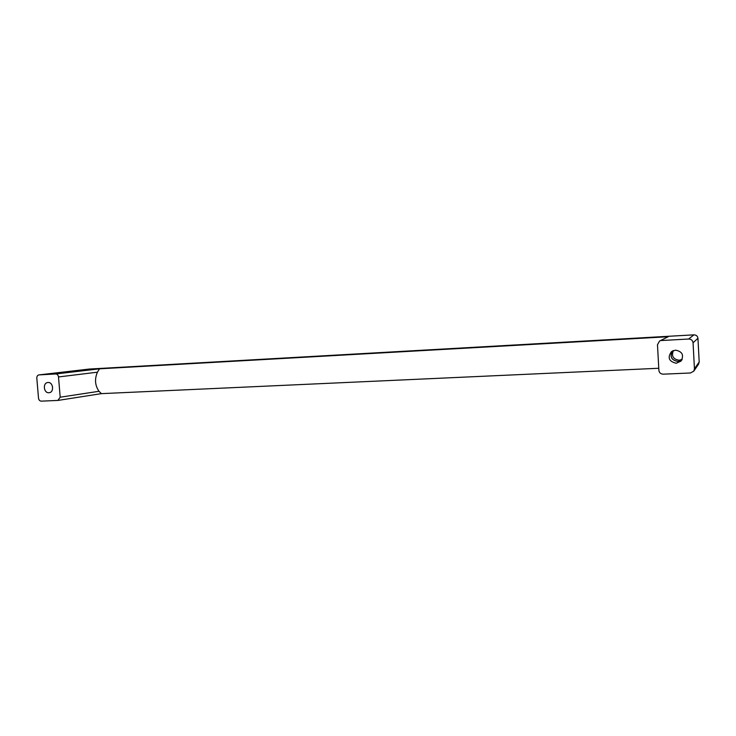 <?xml version="1.0" encoding="UTF-8"?>
<svg xmlns="http://www.w3.org/2000/svg" width="736" height="736" viewBox="0 0 736 736"><rect width="100%" height="100%" fill="white"/><g stroke="black" fill="none" stroke-linecap="round" stroke-linejoin="round"><path stroke-width="1.1" d="M668.205 336.738L659.557 341.053L668.205 336.738L99.489 368.819L97.437 372.186C94.475 379.04 94.99 385.406 98.992 391.294L101.412 393.631M661.397 340.529L688.62 339.02C691.196 339.121 692.677 340.382 693.064 342.801L694.444 368.81L693.772 371.174L690.423 372.986L663.237 374.173C660.716 374.035 659.263 372.784 658.886 370.401L657.478 344.715L659.557 341.053M676.209 363.253L680.956 361.146C684.222 355.194 682.401 351.523 675.501 350.134L671.499 351.606C667.294 357.595 668.868 361.477 676.209 363.253M57.886 400.43L41.299 401.148C39.753 401.028 38.824 400.034 38.511 398.176L36.809 378.12C36.8 376.308 37.508 375.231 38.962 374.9L55.669 373.971C57.242 374.072 58.19 375.066 58.503 376.952L60.196 397.201L57.886 400.43M48.88 392.73L49.211 392.702C54.4 392.224 53.213 381.966 48.024 382.499L47.757 382.527C42.541 382.941 43.672 393.236 48.88 392.73M681.702 360.217L677.976 361.505C671.379 360.217 669.558 356.693 672.511 350.952M681.794 360.07L677.966 361.45C671.361 360.116 669.594 356.592 672.667 350.87M682.171 359.398L679.181 360.244C673.136 359.232 671.204 356.003 673.394 350.557M693.064 342.801L697.94 338.284L699.191 361.974L698.584 364.127L699.191 361.965L694.444 368.81M688.62 339.02L693.892 334.862L89.304 369.049L39.082 374.891M55.669 373.971L99.489 368.819M58.503 376.952L97.437 372.186M60.196 397.201L98.992 391.294M693.901 334.852L693.892 334.862C696.238 334.944 697.59 336.085 697.94 338.284L697.94 338.284C697.599 336.085 696.247 334.944 693.892 334.852L89.369 369.049L38.962 374.9M658.766 368.267L101.366 393.64L58.116 400.402M697.949 338.284L699.191 361.965M693.772 371.174L698.584 364.127"/></g></svg>
